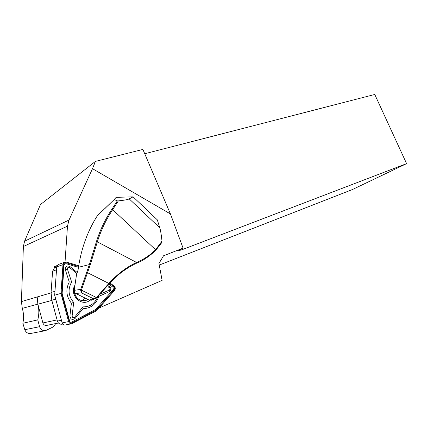 <?xml version="1.0" encoding="UTF-8"?>
<svg xmlns="http://www.w3.org/2000/svg" width="428" height="428" viewBox="0 0 428 428"><rect width="100%" height="100%" fill="white"/><g stroke="black" fill="none" stroke-linecap="round" stroke-linejoin="round"><path stroke-width="0.64" d="M56.678 267.072L54.399 267.992L54.5 266.516L56.555 267.115M106.144 207.377L104.828 208.639M113.527 200.208L116.181 197.345L133.087 196.837L129.224 198.886C127.86 199.592 124.243 200.261 118.374 200.887L112.671 209.677C106.219 219.291 101.11 230.013 97.338 241.836L90.238 264.862L81.55 289.719L80.726 289.36L89.372 264.584L96.396 241.676C100.189 229.788 105.331 219.018 111.826 209.356L117.331 200.882M170.43 213.941L92.496 168.686L95.423 161.399L142.893 149.426L170.43 213.941L183.082 248.122L163.523 255.784L158.943 263.514L162.121 280.377L99.071 307.994M65.035 262.054L67.48 226.161L69.02 220.029L92.496 168.686M30.859 333.433L30.581 333.482C27.815 333.69 25.894 332.433 24.819 329.704L22.834 323.268C23.936 318.277 23.754 313.312 22.299 308.369L21.411 301.596L23.385 246.507L24.573 241.189L40.478 204.536L95.423 161.399M54.5 266.516L57.117 265.563M46.85 325.371L46.609 325.424C44.769 325.569 43.533 324.745 42.896 322.942L37.873 304.19C39.178 309.401 39.146 314.639 37.766 319.898L39.585 326.687C40.596 329.56 42.57 330.881 45.502 330.657L53.152 326.949L55.838 323.541M181.007 249.283L181.306 249.984L406.6 163.635L352.351 189.572L159.237 265.066M181.306 249.984L178.556 250.658L183.082 248.122M144.739 153.743L374.762 94.465L406.6 163.635M37.766 319.898L22.834 323.268M81.55 289.719L81.304 292.795L80.603 289.943L81.432 290.163L96.428 297.503L96.749 297.845L95.391 298.546L93.117 298.557L96.428 297.503L108.921 283.379C117.534 273.957 126.742 266.976 136.532 262.439L137.126 262.182C144.092 259.17 150.249 255.024 155.594 249.738L161.993 241.098C161.34 234.908 160.607 230.494 159.804 227.857L157.306 219.842L133.103 196.843M116.181 197.345L114.196 199.555L117.331 200.876L118.374 200.887M80.603 289.943L80.726 289.36L74.194 290.366L74.408 292.003L75.168 293.137L89.308 300.151L91.678 300.098M114.196 199.555L97.391 215.68C87.756 230.746 81.448 247.946 78.463 267.281L78.04 270.127L76.612 274.043L74.194 290.366M102.656 210.715L104.004 209.426M161.993 241.098L161.361 243.125L155.706 250.396C149.281 256.42 143.075 260.604 137.088 262.953L136.5 263.209C125.934 268.313 116.865 275.129 109.301 283.657L96.749 297.845M96.765 297.176L97.177 297.417M109.301 283.657L86.825 272.326M96.396 241.676L97.338 241.836L136.532 262.439L136.5 263.209M54.399 267.992L52.601 271.181L51.06 292.479L51.804 300.253L57.411 321.107C58.213 323.365 59.749 324.403 62.023 324.226L62.295 324.173M87.852 299.445L84.862 300.611C79.153 300.943 75.686 298.102 74.451 292.094M82.235 300.659L84.707 297.915M64.43 262.284L58.128 264.6L56.774 266.371L54.682 295.186L62.146 322.894C62.681 324.419 63.718 325.12 65.249 325.002L65.42 324.97M87.89 299.461C82.668 303.104 74.75 298.771 74.402 291.987M78.698 265.729L66.468 262.086L64.189 262.428L62.986 264.36L60.974 293.394L68.582 321.589C69.133 323.14 70.181 323.857 71.733 323.739L96.749 310.621L114.57 290.43C115.64 288.841 115.48 287.375 114.089 286.027L109.969 282.94M54.682 295.186L60.974 293.394M78.586 266.451L66.297 262.797C64.837 262.567 63.959 263.199 63.665 264.697L61.696 293.324L69.272 321.375C69.86 322.824 70.861 323.29 72.268 322.771L96.337 310.011L114.089 289.922C114.891 288.729 114.774 287.627 113.73 286.616L109.493 283.448M107.487 285.647L108.61 285.909C111.371 287.589 111.58 289.521 109.236 291.698L98.724 296.427C96.145 304.281 90.897 308.374 82.973 308.706L75.13 318.421C72.284 320.283 70.55 319.47 69.919 315.971L71.39 303.168C66.201 296.502 65.495 289.435 69.277 281.966L65.35 269.865C65.281 266.387 66.811 265.274 69.93 266.526L77.275 272.583M78.452 267.35L65.842 263.611L64.088 264.879L62.14 293.335L69.668 321.219L70.299 322.097L71.663 322.15L95.621 309.471L113.297 289.489L113.056 287.29L108.846 284.144M62.14 293.335L61.696 293.324M95.621 309.471L96.337 310.011M71.39 303.168L73.669 302.425L72.113 316.03C72.412 317.694 73.242 318.084 74.6 317.196L82.952 306.876C89.955 306.978 94.839 303.666 97.6 296.936M69.277 281.966L71.626 282.025C67.656 289.248 68.336 296.048 73.669 302.425M76.853 273.519L69.63 267.575C68.138 266.976 67.41 267.505 67.447 269.164L71.626 282.025M99.959 294.245L109.327 290.045C110.445 289.007 110.344 288.087 109.028 287.284L106.551 286.717M98.724 296.427L98.504 295.903M82.973 308.706L82.952 306.876M74.954 285.219C68.881 294.753 81.4 307.309 89.869 300.338M69.02 220.029L24.573 241.189M67.48 226.161L23.385 246.507M21.411 301.596L51.034 292.896M51.847 300.413L37.878 304.206M22.299 308.369L37.851 304.142L37.209 296.957M57.09 319.914L42.896 322.942M24.819 329.704L39.585 326.687M111.826 209.356L112.66 209.677M78.463 267.281L89.372 264.584L90.238 264.862M137.088 262.953L137.126 262.182M155.706 250.396L155.594 249.738L112.655 209.667M161.361 243.125L161.308 242.387M106.813 285.706L107.214 285.963M89.308 300.151L93.117 298.557L81.304 292.795L75.815 293.597M104.892 208.489L109.397 204.226M159.804 227.857L129.224 198.886M51.06 292.479L54.955 291.329M51.804 300.253L55.758 299.177M56.485 269.811L52.601 271.181M57.411 321.107L61.434 320.262M56.689 266.885L62.959 264.622M62.146 322.894L68.582 321.589M69.668 321.219L69.272 321.375M64.088 264.879L63.665 264.697M65.842 263.611L66.297 262.797M113.056 287.29L113.73 286.616M113.297 289.489L114.089 289.922M71.663 322.15L72.268 322.771M65.35 269.865L67.447 269.164M69.93 266.526L69.63 267.575M108.61 285.909L109.028 287.284M109.236 291.698L109.327 290.045M75.13 318.421L74.6 317.196M69.919 315.971L72.113 316.03M46.609 325.424L58.47 323.001M30.581 333.482L45.502 330.657M103.929 209.501L103.913 209.222M95.396 298.551L91.116 300.333M62.023 324.226L62.772 324.076M65.249 325.002L71.733 323.739"/></g></svg>
